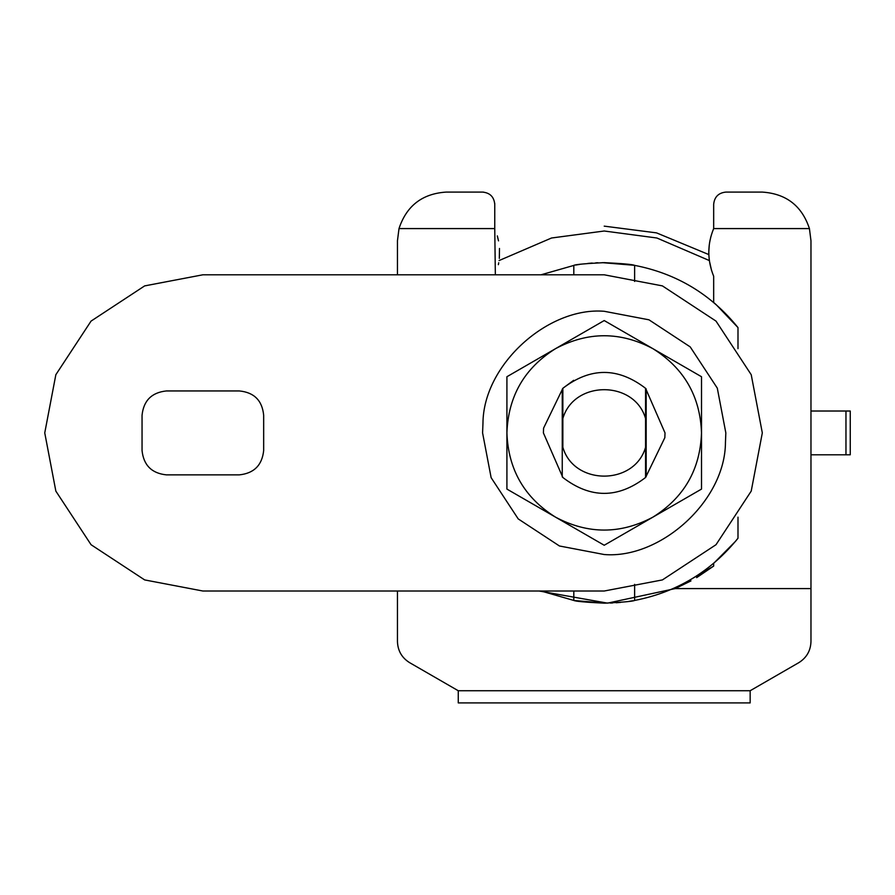 <?xml version="1.0" encoding="UTF-8"?>
<svg xmlns="http://www.w3.org/2000/svg" width="895" height="895" viewBox="0 0 895 895"><rect width="100%" height="100%" fill="white"/><g stroke="black" fill="none" stroke-linecap="round" stroke-linejoin="round"><path stroke-width="1.34" d="M604.215 554.531C660.331 559.151 725.263 501.021 725.453 442.443L725.834 432.9L717.298 388.139L690.213 346.902L648.976 319.817L604.215 311.281C548.087 306.661 483.166 364.791 482.964 423.369L482.584 432.9L491.131 477.673L518.216 518.91L559.442 545.984L604.215 554.531L559.442 545.984L518.216 518.91L491.131 477.673L482.584 432.9L482.964 423.369M725.453 442.443L725.834 432.9L717.298 388.139L690.213 346.902L648.976 319.817L604.215 311.281M645.563 477.494L645.563 447.299C634.521 485.716 573.896 485.716 562.854 447.299L562.854 388.318L543.589 428.134L543.399 432.9L562.854 477.494C590.431 498.672 617.997 498.672 645.563 477.494L664.84 437.677L665.019 432.9L645.563 388.318L645.563 477.494L664.84 437.677M573.684 380.308L563.201 388.005L573.684 380.308M562.854 388.318L562.854 418.513C573.896 380.095 634.521 380.095 645.563 418.513L645.563 388.318C617.997 367.14 590.431 367.14 562.854 388.318L543.589 428.134M494.711 203.243L494.756 204.261C494.029 196.866 489.979 192.817 482.584 192.089L446.102 192.089C422.216 193.689 406.52 205.85 399.002 228.583L397.458 240.744L397.458 274.799M399.002 228.583L494.756 228.583L494.756 204.261M690.951 580.9L675.21 588.586L810.971 588.586L810.971 240.744L809.427 228.583C801.909 205.85 786.202 193.689 762.316 192.089L725.834 192.089C718.495 192.873 714.445 196.922 713.673 204.261C714.445 196.922 718.495 192.873 725.834 192.089M482.584 192.089L483.602 192.134M498.37 264.674L498.728 262.75M499.32 258.387L499.488 248.452M498.515 240.867L497.329 235.9M495.349 274.799L494.756 228.583M715.385 303.942L713.673 302.476L713.673 276.242C707.195 260.188 707.195 244.29 713.673 228.583L713.673 204.261M710.91 236.56L709.701 242.008M709.287 244.749L708.806 251.898M709.411 260.971L711.592 270.592M696.646 577.633L713.673 566.065L713.673 563.335L735.444 541.397M539.17 591.013L607.548 603.14L675.21 588.586L713.673 566.065M810.971 588.586L810.971 641.592C810.635 650.766 806.585 657.78 798.81 662.658L750.155 690.739L750.155 702.911L458.262 702.911L458.262 690.739L409.619 662.658C401.833 657.78 397.783 650.766 397.458 641.592L397.458 591.013M810.971 641.592C810.635 650.766 806.585 657.78 798.81 662.658M409.619 662.658C401.833 657.78 397.783 650.766 397.458 641.592M458.262 690.739L750.155 690.739M713.673 228.583L809.427 228.583M555.56 517.165C524.448 497.687 508.226 469.595 506.917 432.9C508.226 396.216 524.448 368.125 555.56 348.647C587.993 331.441 620.425 331.441 652.858 348.647L701.512 376.728L701.512 432.9C700.192 469.595 683.981 497.687 652.858 517.165C620.425 534.371 587.993 534.371 555.56 517.165L506.917 489.084L506.917 376.728L604.215 320.555L652.858 348.647C683.981 368.125 700.192 396.216 701.512 432.9L701.512 489.084L604.215 545.256L555.56 517.165M510.374 491.075L506.917 489.084M506.917 378.73L506.917 376.728M600.758 322.547L604.215 320.555M604.215 226.144L656.527 232.879L708.84 254.583M499.074 260.557L551.533 238.003L604.215 231.011L656.885 238.003L709.355 260.557M573.807 274.799L573.807 265.367C575.608 264.45 585.744 263.544 604.215 262.638C622.674 263.544 632.81 264.45 634.622 265.367C676.631 273.546 711.089 294.287 737.995 327.581L737.995 348.647L737.995 327.581L715.933 304.412M634.622 584.346L634.622 600.444C632.81 601.362 622.674 602.268 604.215 603.174C585.744 602.268 575.608 601.362 573.807 600.444L541.016 591.013M634.052 600.545L634.622 600.444C676.631 592.266 711.089 571.525 737.995 538.231L737.995 517.165L737.995 538.231L735.489 541.341M606.206 603.163L574.4 600.545M632.698 600.78L628.749 601.395M620.638 602.38L616.185 602.76M612.672 602.962L610.479 603.062M602.212 262.649L634.018 265.267M541.016 274.799L574.377 265.267M575.72 265.032L579.669 264.417M587.791 263.432L592.233 263.052M595.746 262.85L597.949 262.75M573.807 600.444L573.807 591.013M634.622 265.367L634.622 281.466M845.965 454.794L845.965 411.018L850.25 411.018L850.25 454.794L810.971 454.794M845.965 411.018L810.971 411.018M263.667 415.269C262.224 400.501 254.124 392.39 239.345 390.947L166.369 390.947C151.702 392.491 143.592 400.602 142.048 415.269L142.048 450.543C143.592 465.21 151.702 473.321 166.369 474.865L239.345 474.865C254.012 473.321 262.123 465.21 263.667 450.543L263.667 415.269C262.224 400.501 254.124 392.39 239.345 390.947M202.863 274.799L144.654 285.897L91.055 321.104L55.848 374.703L44.75 432.9L55.848 491.109L91.055 544.708L144.654 579.915L202.863 591.013L604.215 591.013L662.412 579.915L716.011 544.708L751.218 491.109L762.316 432.9L751.218 374.703L716.011 321.104L662.412 285.897L604.215 274.799L202.863 274.799M562.25 476.923L562.25 389.124M646.168 388.889L646.168 476.688"/></g></svg>

